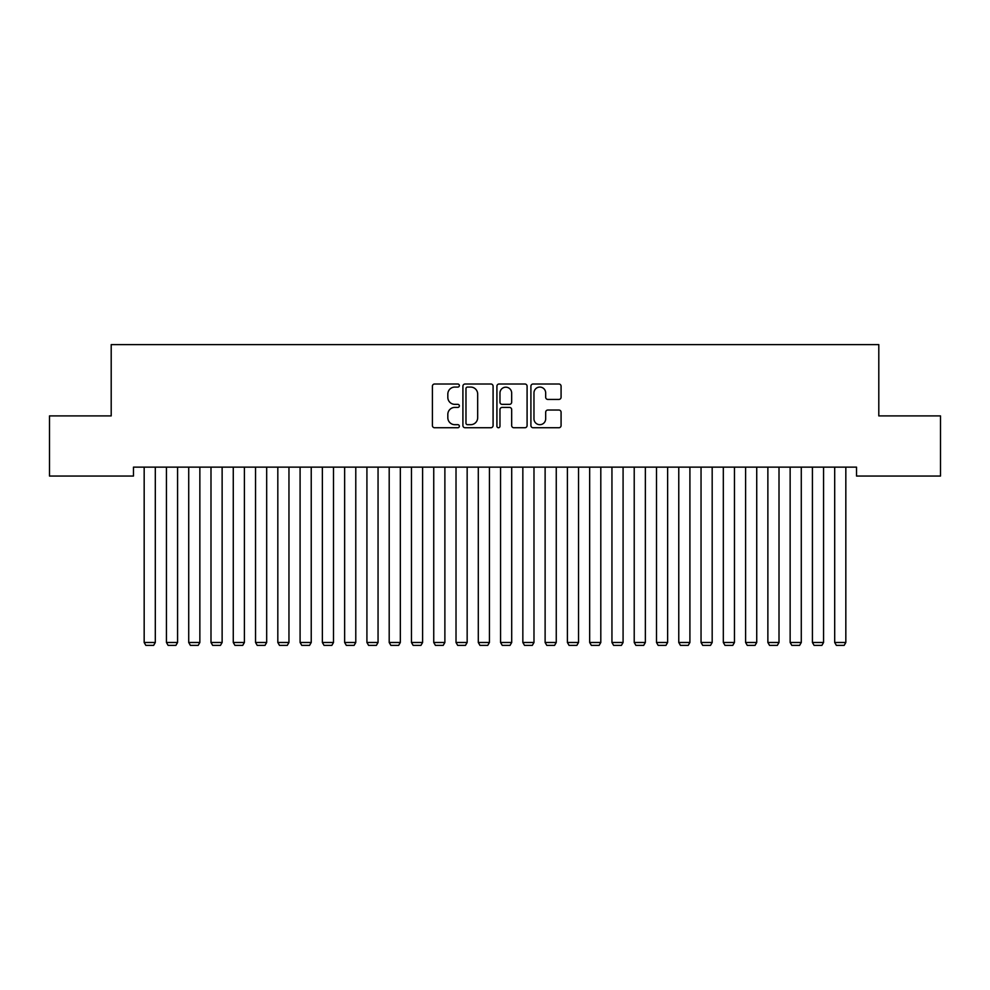 <?xml version="1.0" encoding="UTF-8"?>
<svg xmlns="http://www.w3.org/2000/svg" width="990" height="990" viewBox="0 0 990 990"><rect width="100%" height="100%" fill="white"/><g stroke="black" fill="none" stroke-linecap="round" stroke-linejoin="round"><path stroke-width="1.49" d="M459.36 385.543A1.534 1.534 0 0 0 457.825 384.009L434.598 384.009A2.19 2.19 0 0 0 432.407 386.199L432.407 425.552A2.19 2.19 0 0 0 434.598 427.742L457.825 427.742A1.534 1.534 0 0 0 459.36 426.207A1.534 1.534 0 0 0 457.825 424.685L454.818 424.685A6.992 6.992 0 0 1 447.827 417.681L447.827 414.402A6.992 6.992 0 0 1 454.818 407.41L457.825 407.41A1.534 1.534 0 0 0 459.36 405.875A1.534 1.534 0 0 0 457.825 404.353L454.818 404.353A6.992 6.992 0 0 1 447.827 397.349L447.827 394.07A6.992 6.992 0 0 1 454.818 387.078L457.825 387.078A1.534 1.534 0 0 0 459.36 385.543M558.904 399.428A2.19 2.19 0 0 0 561.082 397.238L561.082 386.199A2.19 2.19 0 0 0 558.904 384.009L533.103 384.009A2.19 2.19 0 0 0 530.912 386.199L530.912 425.552A2.19 2.19 0 0 0 533.103 427.742L558.904 427.742A2.19 2.19 0 0 0 561.082 425.552L561.082 412.224A2.19 2.19 0 0 0 558.904 410.033L547.854 410.033A2.19 2.19 0 0 0 545.676 412.224L545.676 418.832A5.853 5.853 0 0 1 539.822 424.685A5.853 5.853 0 0 1 533.969 418.832L533.969 392.919A5.853 5.853 0 0 1 539.822 387.078A5.853 5.853 0 0 1 545.676 392.919L545.676 397.238A2.19 2.19 0 0 0 547.854 399.428L558.904 399.428M856.523 467.132L133.477 467.132L133.477 476.042L49.5 476.042L49.5 415.899L111.202 415.899L111.202 344.619L878.798 344.619L878.798 415.899L940.5 415.899L940.5 476.042L856.523 476.042L856.523 467.132M493.082 386.199A2.19 2.19 0 0 0 490.904 384.009L465.102 384.009A2.19 2.19 0 0 0 462.912 386.199L462.912 425.552A2.19 2.19 0 0 0 465.102 427.742L490.904 427.742A2.19 2.19 0 0 0 493.082 425.552L493.082 386.199M499.096 384.009L524.898 384.009A2.19 2.19 0 0 1 527.088 386.199L527.088 425.552A2.19 2.19 0 0 1 524.898 427.742L513.86 427.742A2.19 2.19 0 0 1 511.669 425.552L511.669 409.6A2.19 2.19 0 0 0 509.491 407.41L502.165 407.41A2.19 2.19 0 0 0 499.975 409.6L499.975 426.207A1.534 1.534 0 0 1 498.44 427.742A1.534 1.534 0 0 1 496.918 426.207L496.918 386.199A2.19 2.19 0 0 1 499.096 384.009M467.503 387.078A1.534 1.534 0 0 0 465.981 388.6L465.981 423.151A1.534 1.534 0 0 0 467.503 424.685L470.671 424.685A6.992 6.992 0 0 0 477.675 417.681L477.675 394.07A6.992 6.992 0 0 0 470.671 387.078L467.503 387.078M511.669 393.03A5.853 5.853 0 0 0 505.828 387.189A5.853 5.853 0 0 0 499.975 393.03L499.975 402.163A2.19 2.19 0 0 0 502.165 404.353L509.491 404.353A2.19 2.19 0 0 0 511.669 402.163L511.669 393.03M155.306 467.132L155.306 642.485L144.169 642.485L144.169 467.132M155.306 642.485L153.636 645.381L145.839 645.381L144.169 642.485M177.581 467.132L177.581 642.485L166.444 642.485L166.444 467.132M177.581 642.485L175.911 645.381L168.114 645.381L166.444 642.485M199.856 467.132L199.856 642.485L188.719 642.485L188.719 467.132M199.856 642.485L198.186 645.381L190.389 645.381L188.719 642.485M222.131 467.132L222.131 642.485L210.994 642.485L210.994 467.132M222.131 642.485L220.461 645.381L212.664 645.381L210.994 642.485M244.406 467.132L244.406 642.485L233.269 642.485L233.269 467.132M244.406 642.485L242.736 645.381L234.939 645.381L233.269 642.485M266.681 467.132L266.681 642.485L255.544 642.485L255.544 467.132M266.681 642.485L265.011 645.381L257.214 645.381L255.544 642.485M288.956 467.132L288.956 642.485L277.819 642.485L277.819 467.132M288.956 642.485L287.286 645.381L279.489 645.381L277.819 642.485M311.231 467.132L311.231 642.485L300.094 642.485L300.094 467.132M311.231 642.485L309.561 645.381L301.764 645.381L300.094 642.485M333.506 467.132L333.506 642.485L322.369 642.485L322.369 467.132M333.506 642.485L331.836 645.381L324.039 645.381L322.369 642.485M355.781 467.132L355.781 642.485L344.644 642.485L344.644 467.132M355.781 642.485L354.111 645.381L346.314 645.381L344.644 642.485M378.056 467.132L378.056 642.485L366.919 642.485L366.919 467.132M378.056 642.485L376.386 645.381L368.589 645.381L366.919 642.485M400.331 467.132L400.331 642.485L389.194 642.485L389.194 467.132M400.331 642.485L398.661 645.381L390.864 645.381L389.194 642.485M422.606 467.132L422.606 642.485L411.469 642.485L411.469 467.132M422.606 642.485L420.936 645.381L413.139 645.381L411.469 642.485M444.881 467.132L444.881 642.485L433.744 642.485L433.744 467.132M444.881 642.485L443.211 645.381L435.414 645.381L433.744 642.485M467.156 467.132L467.156 642.485L456.019 642.485L456.019 467.132M467.156 642.485L465.486 645.381L457.689 645.381L456.019 642.485M489.431 467.132L489.431 642.485L478.294 642.485L478.294 467.132M489.431 642.485L487.761 645.381L479.964 645.381L478.294 642.485M511.706 467.132L511.706 642.485L500.569 642.485L500.569 467.132M511.706 642.485L510.036 645.381L502.239 645.381L500.569 642.485M533.981 467.132L533.981 642.485L522.844 642.485L522.844 467.132M533.981 642.485L532.311 645.381L524.514 645.381L522.844 642.485M556.256 467.132L556.256 642.485L545.119 642.485L545.119 467.132M556.256 642.485L554.586 645.381L546.789 645.381L545.119 642.485M578.531 467.132L578.531 642.485L567.394 642.485L567.394 467.132M578.531 642.485L576.861 645.381L569.064 645.381L567.394 642.485M600.806 467.132L600.806 642.485L589.669 642.485L589.669 467.132M600.806 642.485L599.136 645.381L591.339 645.381L589.669 642.485M623.081 467.132L623.081 642.485L611.944 642.485L611.944 467.132M623.081 642.485L621.411 645.381L613.614 645.381L611.944 642.485M645.356 467.132L645.356 642.485L634.219 642.485L634.219 467.132M645.356 642.485L643.686 645.381L635.889 645.381L634.219 642.485M667.631 467.132L667.631 642.485L656.494 642.485L656.494 467.132M667.631 642.485L665.961 645.381L658.164 645.381L656.494 642.485M689.906 467.132L689.906 642.485L678.769 642.485L678.769 467.132M689.906 642.485L688.236 645.381L680.439 645.381L678.769 642.485M712.181 467.132L712.181 642.485L701.044 642.485L701.044 467.132M712.181 642.485L710.511 645.381L702.714 645.381L701.044 642.485M734.456 467.132L734.456 642.485L723.319 642.485L723.319 467.132M734.456 642.485L732.786 645.381L724.989 645.381L723.319 642.485M756.731 467.132L756.731 642.485L745.594 642.485L745.594 467.132M756.731 642.485L755.061 645.381L747.264 645.381L745.594 642.485M779.006 467.132L779.006 642.485L767.869 642.485L767.869 467.132M779.006 642.485L777.336 645.381L769.539 645.381L767.869 642.485M801.281 467.132L801.281 642.485L790.144 642.485L790.144 467.132M801.281 642.485L799.611 645.381L791.814 645.381L790.144 642.485M823.556 467.132L823.556 642.485L812.419 642.485L812.419 467.132M823.556 642.485L821.886 645.381L814.089 645.381L812.419 642.485M845.831 467.132L845.831 642.485L834.694 642.485L834.694 467.132M845.831 642.485L844.161 645.381L836.364 645.381L834.694 642.485"/></g></svg>
